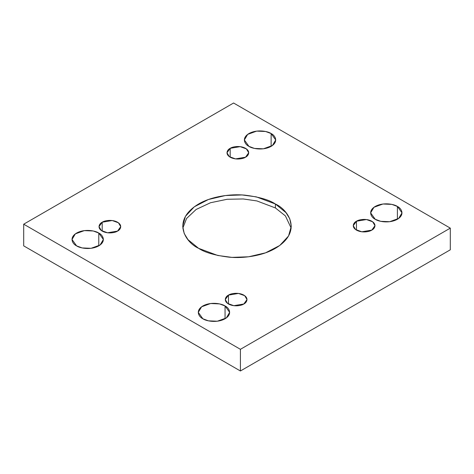 <?xml version="1.0" encoding="UTF-8"?>
<svg xmlns="http://www.w3.org/2000/svg" width="474" height="474" viewBox="0 0 474 474"><rect width="100%" height="100%" fill="white"/><g stroke="black" fill="none" stroke-linecap="round" stroke-linejoin="round"><path stroke-width="0.71" d="M182.81 228.136L186.572 218.478L196.129 209.467L210.521 202.736L227.159 199.276L243.233 198.962L256.896 200.935L275.394 207.938L275.394 203.998L256.244 196.852L242.03 194.95L225.387 195.543L208.424 199.507L194.245 206.836L185.447 216.328L182.703 226.163L184.214 233.51L188.006 239.672L198.606 248.329C185.832 242.735 170.711 220.706 198.606 203.998C211.487 196.384 230.542 193.771 244.679 195.128C258.994 196.894 269.232 199.85 275.394 203.998C288.168 209.591 303.289 231.62 275.394 248.329C262.513 255.942 243.458 258.555 229.321 257.198C215.006 255.433 204.768 252.476 198.606 248.329L217.756 255.474L231.97 257.376L248.613 256.784L265.576 252.82L279.755 245.485L288.553 235.999L291.297 226.163L289.786 218.816L285.994 212.654L275.394 203.998L275.394 207.938L285.401 215.901L291.19 228.136L285.401 215.901L275.394 207.938L256.896 200.935L243.233 198.962L227.159 199.276L210.521 202.736L196.129 209.467L186.572 218.478L182.81 228.136M98.782 245.864L98.782 233.06L93.248 230.992L84.336 230.619L75.336 233.878L72.007 239.465L76.598 245.864C72.907 244.252 68.54 237.889 76.598 233.06C84.959 228.409 95.985 230.927 98.782 233.06C102.473 234.677 106.84 241.041 98.782 245.864C90.421 250.521 79.395 247.997 76.598 245.864L82.132 247.932L91.044 248.311L100.044 245.046L103.373 239.465L98.782 233.06L98.782 245.864M271.128 146.365L271.128 133.555L265.594 131.494L256.683 131.114L247.683 134.379L244.353 139.96L248.945 146.365C245.254 144.748 240.887 138.384 248.945 133.555C257.305 128.904 268.331 131.422 271.128 133.555C274.819 135.173 279.186 141.536 271.128 146.365C262.768 151.016 251.741 148.492 248.945 146.365L254.479 148.427L263.39 148.806L272.39 145.542L275.72 139.96L271.128 133.555L271.128 146.365M225.055 318.771L225.055 305.961L219.521 303.899L210.61 303.52L201.61 306.785L198.28 312.366L202.872 318.771C199.181 317.153 194.814 310.79 202.872 305.961C211.232 301.31 222.259 303.834 225.055 305.961C228.746 307.579 233.113 313.942 225.055 318.771C216.695 323.422 205.669 320.898 202.872 318.771L208.406 320.833L217.317 321.212L226.317 317.947L229.647 312.366L225.055 305.961L225.055 318.771M397.402 219.266L397.402 206.457L391.868 204.395L382.956 204.016L373.956 207.28L370.627 212.862L375.218 219.266C371.527 217.649 367.16 211.286 375.218 206.457C383.579 201.806 394.605 204.33 397.402 206.457C401.093 208.074 405.46 214.438 397.402 219.266C389.041 223.918 378.015 221.399 375.218 219.266L380.752 221.328L389.664 221.708L398.664 218.443L401.993 212.862L397.402 206.457L397.402 219.266M356.448 221.239L353.266 225.671L355.577 229.535L361.804 231.792L371.806 230.103C369.868 231.579 362.237 233.327 356.448 230.103C350.867 226.762 353.894 222.353 356.448 221.239C358.385 219.764 366.017 218.016 371.806 221.239C377.387 224.581 374.359 228.983 371.806 230.103L374.987 225.671L372.677 221.802L366.449 219.545L356.448 221.239L356.448 230.103L356.448 221.239M228.468 295.124L225.286 299.556L227.597 303.425L233.824 305.683L243.826 303.994C241.888 305.469 234.257 307.211 228.468 303.994C222.887 300.652 225.914 296.244 228.468 295.124C230.405 293.649 238.037 291.907 243.826 295.124C249.407 298.466 246.379 302.874 243.826 303.994L247.007 299.556L244.697 295.693L238.469 293.436L228.468 295.124L228.468 303.994L228.468 295.124M102.194 222.223L99.013 226.655L101.323 230.518L107.551 232.781L117.552 231.087C115.615 232.562 107.983 234.31 102.194 231.087C96.613 227.745 99.641 223.343 102.194 222.223C104.132 220.748 111.763 219 117.552 222.223C123.133 225.565 120.106 229.973 117.552 231.087L120.734 226.655L118.423 222.792L112.196 220.529L102.194 222.223L102.194 231.087L102.194 222.223M230.174 148.332L226.993 152.764L229.303 156.633L235.531 158.891L245.532 157.202C243.595 158.677 235.963 160.419 230.174 157.202C224.593 153.86 227.621 149.452 230.174 148.332C232.112 146.857 239.743 145.115 245.532 148.332C251.113 151.674 248.086 156.082 245.532 157.202L248.714 152.764L246.403 148.901L240.176 146.644L230.174 148.332L230.174 157.202L230.174 148.332M240.413 349.308L450.3 228.13L233.587 103.018L23.7 224.19L240.413 349.308L240.413 370.982L450.3 249.81L450.3 228.13L240.413 349.308L23.7 224.19L233.587 103.018L450.3 228.13L450.3 249.81L240.413 370.982L240.413 349.308M23.7 245.87L23.7 224.19L23.7 245.87L240.413 370.982L23.7 245.87"/></g></svg>
